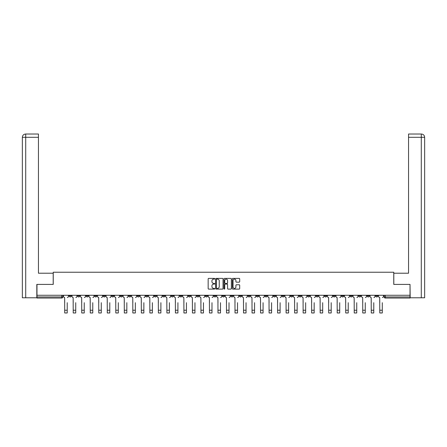 <?xml version="1.0" encoding="UTF-8"?>
<svg xmlns="http://www.w3.org/2000/svg" width="447" height="447" viewBox="0 0 447 447"><rect width="100%" height="100%" fill="white"/><g stroke="black" fill="none" stroke-linecap="round" stroke-linejoin="round"><path stroke-width="0.67" d="M214.767 278.766A0.374 0.374 0 0 0 214.392 278.392L208.699 278.392A0.536 0.536 0 0 0 208.162 278.928L208.162 288.572A0.536 0.536 0 0 0 208.699 289.108L214.392 289.108A0.374 0.374 0 0 0 214.767 288.734A0.374 0.374 0 0 0 214.392 288.36L213.655 288.36A1.715 1.715 0 0 1 211.939 286.644L211.939 285.84A1.715 1.715 0 0 1 213.655 284.124L214.392 284.124A0.374 0.374 0 0 0 214.767 283.75A0.374 0.374 0 0 0 214.392 283.376L213.655 283.376A1.715 1.715 0 0 1 211.939 281.66L211.939 280.856A1.715 1.715 0 0 1 213.655 279.14L214.392 279.14A0.374 0.374 0 0 0 214.767 278.766M350.141 295.266L350.141 295.869L352.325 295.869A1.09 1.09 0 0 1 351.23 296.959A1.09 1.09 0 0 1 350.141 295.869L350.141 295.266M299.049 295.266L299.049 295.869L301.233 295.869A1.09 1.09 0 0 1 300.138 296.959A1.09 1.09 0 0 1 299.049 295.869L299.049 295.266M290.533 295.266L290.533 295.869L292.718 295.869A1.09 1.09 0 0 1 291.623 296.959A1.09 1.09 0 0 1 290.533 295.869L290.533 295.266M239.441 295.266L239.441 295.869L241.62 295.869A1.09 1.09 0 0 1 240.531 296.959A1.09 1.09 0 0 1 239.441 295.869L239.441 295.266M230.926 295.266L230.926 295.869L233.105 295.869A1.09 1.09 0 0 1 232.015 296.959A1.09 1.09 0 0 1 230.926 295.869L230.926 295.266M222.41 295.266L222.41 295.869L224.59 295.869A1.09 1.09 0 0 1 223.5 296.959A1.09 1.09 0 0 1 222.41 295.869L222.41 295.266M205.38 295.266L205.38 295.869L207.559 295.869A1.09 1.09 0 0 1 206.469 296.959A1.09 1.09 0 0 1 205.38 295.869L205.38 295.266M188.349 295.869L188.349 295.266L188.349 295.869A1.09 1.09 0 0 0 189.439 296.959A1.09 1.09 0 0 1 188.349 295.869L190.528 295.869A1.09 1.09 0 0 1 189.439 296.959A1.09 1.09 0 0 0 190.528 295.869L190.528 295.266L190.528 295.869M179.834 295.869L179.834 295.266L179.834 295.869A1.09 1.09 0 0 0 180.923 296.959A1.09 1.09 0 0 1 179.834 295.869L182.013 295.869A1.09 1.09 0 0 1 180.923 296.959M171.318 295.869L171.318 295.266L171.318 295.869A1.09 1.09 0 0 0 172.408 296.959A1.09 1.09 0 0 1 171.318 295.869L173.497 295.869A1.09 1.09 0 0 1 172.408 296.959A1.09 1.09 0 0 0 173.497 295.869L173.497 295.266L173.497 295.869M162.797 295.266L162.797 295.869L164.982 295.869A1.09 1.09 0 0 1 163.893 296.959A1.09 1.09 0 0 1 162.797 295.869L162.797 295.266M154.282 295.266L154.282 295.869L156.467 295.869A1.09 1.09 0 0 1 155.377 296.959A1.09 1.09 0 0 1 154.282 295.869L154.282 295.266M145.767 295.266L145.767 295.869L147.951 295.869A1.09 1.09 0 0 1 146.862 296.959A1.09 1.09 0 0 1 145.767 295.869L145.767 295.266M137.251 295.869L137.251 295.266L137.251 295.869A1.09 1.09 0 0 0 138.346 296.959A1.09 1.09 0 0 1 137.251 295.869L139.436 295.869A1.09 1.09 0 0 1 138.346 296.959M120.221 295.869L120.221 295.266L120.221 295.869A1.09 1.09 0 0 0 121.316 296.959A1.09 1.09 0 0 1 120.221 295.869L122.405 295.869A1.09 1.09 0 0 1 121.316 296.959A1.09 1.09 0 0 0 122.405 295.869L122.405 295.266L122.405 295.869M111.705 295.869L111.705 295.266L111.705 295.869A1.09 1.09 0 0 0 112.8 296.959A1.09 1.09 0 0 1 111.705 295.869L113.89 295.869A1.09 1.09 0 0 1 112.8 296.959A1.09 1.09 0 0 0 113.89 295.869L113.89 295.266L113.89 295.869M103.19 295.869L103.19 295.266L103.19 295.869A1.09 1.09 0 0 0 104.285 296.959A1.09 1.09 0 0 1 103.19 295.869L105.375 295.869A1.09 1.09 0 0 1 104.285 296.959A1.09 1.09 0 0 0 105.375 295.869L105.375 295.266L105.375 295.869M94.675 295.869L94.675 295.266L94.675 295.869A1.09 1.09 0 0 0 95.77 296.959A1.09 1.09 0 0 1 94.675 295.869L96.859 295.869A1.09 1.09 0 0 1 95.77 296.959M86.159 295.869L86.159 295.266L86.159 295.869A1.09 1.09 0 0 0 87.254 296.959A1.09 1.09 0 0 1 86.159 295.869L88.344 295.869A1.09 1.09 0 0 1 87.254 296.959A1.09 1.09 0 0 0 88.344 295.869L88.344 295.266L88.344 295.869M77.644 295.869L77.644 295.266L77.644 295.869A1.09 1.09 0 0 0 78.739 296.959A1.09 1.09 0 0 1 77.644 295.869L79.829 295.869A1.09 1.09 0 0 1 78.739 296.959A1.09 1.09 0 0 0 79.829 295.869L79.829 295.266L79.829 295.869M239.156 282.169A0.536 0.536 0 0 0 239.693 281.632L239.693 278.928A0.536 0.536 0 0 0 239.156 278.392L232.837 278.392A0.536 0.536 0 0 0 232.3 278.928L232.3 288.572A0.536 0.536 0 0 0 232.837 289.108L239.156 289.108A0.536 0.536 0 0 0 239.693 288.572L239.693 285.303A0.536 0.536 0 0 0 239.156 284.767L236.452 284.767A0.536 0.536 0 0 0 235.915 285.303L235.915 286.924A1.436 1.436 0 0 1 234.485 288.36A1.436 1.436 0 0 1 233.049 286.924L233.049 280.576A1.436 1.436 0 0 1 234.485 279.14A1.436 1.436 0 0 1 235.915 280.576L235.915 281.632A0.536 0.536 0 0 0 236.452 282.169L239.156 282.169M25.708 297.78L22.35 297.78L22.35 137.296C22.546 135.307 23.635 134.212 25.619 134.022L38.453 134.022L38.453 137.296L25.708 137.296L25.708 297.78L36.816 297.78L36.816 284.404L53.243 284.404L53.243 272.234L393.757 272.234L393.757 284.404L410.022 284.404L410.022 295.266L36.978 295.266L36.978 296.959L62.798 296.959L62.798 295.266M36.978 284.404L36.978 295.266M223.031 278.928A0.536 0.536 0 0 0 222.494 278.392L216.175 278.392A0.536 0.536 0 0 0 215.638 278.928L215.638 288.572A0.536 0.536 0 0 0 216.175 289.108L222.494 289.108A0.536 0.536 0 0 0 223.031 288.572L223.031 278.928M224.506 278.392L230.825 278.392A0.536 0.536 0 0 1 231.362 278.928L231.362 288.572A0.536 0.536 0 0 1 230.825 289.108L228.121 289.108A0.536 0.536 0 0 1 227.584 288.572L227.584 284.661A0.536 0.536 0 0 0 227.048 284.124L225.254 284.124A0.536 0.536 0 0 0 224.718 284.661L224.718 288.734A0.374 0.374 0 0 1 224.344 289.108A0.374 0.374 0 0 1 223.969 288.734L223.969 278.928A0.536 0.536 0 0 1 224.506 278.392M384.202 295.266L384.202 296.959L410.022 296.959L410.022 298.048L385.292 298.048A1.09 1.09 0 0 1 384.202 296.959M410.022 295.266L410.022 296.959M62.798 296.959A1.09 1.09 0 0 1 61.708 298.048L36.978 298.048L36.978 296.959M377.871 295.266L377.871 295.869A1.09 1.09 0 0 1 376.776 296.959A1.09 1.09 0 0 1 375.687 295.869L377.871 295.869A1.09 1.09 0 0 1 376.776 296.959M375.687 295.266L375.687 295.869M369.356 295.266L369.356 295.869A1.09 1.09 0 0 1 368.261 296.959A1.09 1.09 0 0 1 367.171 295.869A1.09 1.09 0 0 0 368.261 296.959M367.171 295.266L367.171 295.869L369.356 295.869M360.841 295.266L360.841 295.869A1.09 1.09 0 0 1 359.746 296.959A1.09 1.09 0 0 1 358.656 295.869L360.841 295.869M358.656 295.266L358.656 295.869M352.325 295.266L352.325 295.869A1.09 1.09 0 0 1 351.23 296.959M343.81 295.266L343.81 295.869A1.09 1.09 0 0 1 342.715 296.959A1.09 1.09 0 0 1 341.625 295.869L343.81 295.869M341.625 295.266L341.625 295.869M335.295 295.266L335.295 295.869A1.09 1.09 0 0 1 334.2 296.959A1.09 1.09 0 0 1 333.11 295.869L335.295 295.869M333.11 295.266L333.11 295.869M326.779 295.266L326.779 295.869A1.09 1.09 0 0 1 325.684 296.959A1.09 1.09 0 0 1 324.595 295.869A1.09 1.09 0 0 0 325.684 296.959M324.595 295.266L324.595 295.869L326.779 295.869M318.264 295.266L318.264 295.869A1.09 1.09 0 0 1 317.169 296.959A1.09 1.09 0 0 1 316.079 295.869L318.264 295.869M316.079 295.266L316.079 295.869M309.749 295.266L309.749 295.869A1.09 1.09 0 0 1 308.653 296.959A1.09 1.09 0 0 1 307.564 295.869L309.749 295.869M307.564 295.266L307.564 295.869M301.233 295.266L301.233 295.869M292.718 295.266L292.718 295.869L292.718 295.266M284.203 295.266L284.203 295.869A1.09 1.09 0 0 1 283.107 296.959A1.09 1.09 0 0 1 282.018 295.869L284.203 295.869M282.018 295.266L282.018 295.869M275.682 295.266L275.682 295.869A1.09 1.09 0 0 1 274.592 296.959A1.09 1.09 0 0 1 273.503 295.869L275.682 295.869M273.503 295.266L273.503 295.869M267.166 295.266L267.166 295.869A1.09 1.09 0 0 1 266.077 296.959A1.09 1.09 0 0 1 264.987 295.869L267.166 295.869M264.987 295.266L264.987 295.869M258.651 295.266L258.651 295.869A1.09 1.09 0 0 1 257.561 296.959A1.09 1.09 0 0 1 256.472 295.869L258.651 295.869M256.472 295.266L256.472 295.869M250.136 295.266L250.136 295.869A1.09 1.09 0 0 1 249.046 296.959A1.09 1.09 0 0 1 247.956 295.869L250.136 295.869M247.956 295.266L247.956 295.869M241.62 295.266L241.62 295.869A1.09 1.09 0 0 1 240.531 296.959M233.105 295.266L233.105 295.869M224.59 295.869L224.59 295.266L224.59 295.869A1.09 1.09 0 0 1 223.5 296.959M216.074 295.266L216.074 295.869A1.09 1.09 0 0 1 214.985 296.959A1.09 1.09 0 0 1 213.895 295.869A1.09 1.09 0 0 0 214.985 296.959A1.09 1.09 0 0 0 216.074 295.869L213.895 295.869L213.895 295.266M207.559 295.869L207.559 295.266L207.559 295.869A1.09 1.09 0 0 1 206.469 296.959M199.044 295.266L199.044 295.869A1.09 1.09 0 0 1 197.954 296.959A1.09 1.09 0 0 1 196.864 295.869A1.09 1.09 0 0 0 197.954 296.959M196.864 295.266L196.864 295.869L199.044 295.869M182.013 295.266L182.013 295.869L182.013 295.266M164.982 295.869L164.982 295.266L164.982 295.869A1.09 1.09 0 0 1 163.893 296.959M156.467 295.869L156.467 295.266L156.467 295.869A1.09 1.09 0 0 1 155.377 296.959M147.951 295.869L147.951 295.266L147.951 295.869A1.09 1.09 0 0 1 146.862 296.959M139.436 295.266L139.436 295.869L139.436 295.266M130.921 295.869L130.921 295.266L130.921 295.869A1.09 1.09 0 0 1 129.831 296.959A1.09 1.09 0 0 1 128.736 295.869L130.921 295.869A1.09 1.09 0 0 1 129.831 296.959M128.736 295.266L128.736 295.869M96.859 295.266L96.859 295.869L96.859 295.266M71.313 295.266L71.313 295.869A1.09 1.09 0 0 1 70.224 296.959A1.09 1.09 0 0 1 69.129 295.869A1.09 1.09 0 0 0 70.224 296.959A1.09 1.09 0 0 0 71.313 295.869L71.313 295.266M69.129 295.266L69.129 295.869L71.313 295.869M216.761 279.14A0.374 0.374 0 0 0 216.387 279.515L216.387 287.98A0.374 0.374 0 0 0 216.761 288.36L217.538 288.36A1.715 1.715 0 0 0 219.253 286.644L219.253 280.856A1.715 1.715 0 0 0 217.538 279.14L216.761 279.14M227.584 280.604A1.436 1.436 0 0 0 226.154 279.168A1.436 1.436 0 0 0 224.718 280.604L224.718 282.839A0.536 0.536 0 0 0 225.254 283.376L227.048 283.376A0.536 0.536 0 0 0 227.584 282.839L227.584 280.604M63.535 296.411L63.535 295.266L63.535 296.411A1.09 1.09 0 0 0 64.625 297.506L64.709 302.692M64.625 297.506L64.709 312.978L67.218 312.978L67.218 302.692M68.391 296.411L68.391 295.266L68.391 296.411A1.09 1.09 0 0 1 67.301 297.506M67.218 312.978L64.709 312.978M72.051 296.411L72.051 295.266L72.051 296.411A1.09 1.09 0 0 0 73.14 297.506L73.224 302.692M73.14 297.506L73.224 312.978L75.733 312.978L75.733 302.692M76.906 296.411L76.906 295.266L76.906 296.411A1.09 1.09 0 0 1 75.817 297.506M80.566 296.411L80.566 295.266L80.566 296.411A1.09 1.09 0 0 0 81.656 297.506L81.74 302.692M81.656 297.506L81.74 312.978L84.248 312.978L84.248 302.692M85.422 296.411L85.422 295.266L85.422 296.411A1.09 1.09 0 0 1 84.332 297.506M53.193 284.404L53.193 273.212L38.453 273.212L38.453 137.296M25.708 134.022L25.708 137.296L22.35 137.296L22.35 265.026L22.35 137.296C22.54 135.307 23.635 134.217 25.624 134.022M393.807 284.404L393.807 273.212L408.547 273.212L408.547 134.022L421.37 134.022L408.547 134.022M424.65 297.78L424.65 265.026L424.65 297.78L410.184 297.78L410.022 284.404M421.292 134.022L420.554 134.022L421.292 134.022L421.292 137.296L408.547 137.296M421.292 297.78L421.292 137.296L424.65 137.296L424.65 265.026L424.65 137.296C424.454 135.307 423.365 134.212 421.381 134.022M75.733 312.978L73.224 312.978M84.248 312.978L81.74 312.978M89.082 296.411L89.082 295.266L89.082 296.411A1.09 1.09 0 0 0 90.171 297.506L90.255 302.692M90.171 297.506L90.255 312.978L92.764 312.978L92.764 302.692M93.937 296.411L93.937 295.266L93.937 296.411A1.09 1.09 0 0 1 92.847 297.506M97.597 296.411L97.597 295.266L97.597 296.411A1.09 1.09 0 0 0 98.686 297.506L98.77 302.692M98.686 297.506L98.77 312.978L101.279 312.978L101.279 302.692M102.452 296.411L102.452 295.266L102.452 296.411A1.09 1.09 0 0 1 101.363 297.506M106.112 296.411L106.112 295.266L106.112 296.411A1.09 1.09 0 0 0 107.202 297.506L107.286 302.692M107.202 297.506L107.286 312.978L109.794 312.978L109.794 302.692M110.973 296.411L110.973 295.266L110.973 296.411A1.09 1.09 0 0 1 109.878 297.506M92.764 312.978L90.255 312.978M101.279 312.978L98.77 312.978M109.794 312.978L107.286 312.978M114.628 296.411L114.628 295.266L114.628 296.411A1.09 1.09 0 0 0 115.717 297.506L115.801 302.692M115.717 297.506L115.801 312.978L118.31 312.978L118.31 302.692M119.489 296.411L119.489 295.266L119.489 296.411A1.09 1.09 0 0 1 118.394 297.506M118.31 312.978L115.801 312.978M123.143 296.411L123.143 295.266L123.143 296.411A1.09 1.09 0 0 0 124.232 297.506L124.316 302.692M124.232 297.506L124.316 312.978L126.831 312.978L126.831 302.692M128.004 296.411L128.004 295.266L128.004 296.411A1.09 1.09 0 0 1 126.909 297.506M126.831 312.978L124.316 312.978M131.658 296.411L131.658 295.266L131.658 296.411A1.09 1.09 0 0 0 132.748 297.506L132.832 302.692M132.748 297.506L132.832 312.978L135.346 312.978L135.346 302.692M136.519 296.411L136.519 295.266L136.519 296.411A1.09 1.09 0 0 1 135.424 297.506M135.346 312.978L132.832 312.978M140.174 296.411L140.174 295.266L140.174 296.411A1.09 1.09 0 0 0 141.263 297.506L141.347 302.692M141.263 297.506L141.347 312.978L143.861 312.978L143.861 302.692M145.035 296.411L145.035 295.266L145.035 296.411A1.09 1.09 0 0 1 143.94 297.506M143.861 312.978L141.347 312.978M148.689 296.411L148.689 295.266L148.689 296.411A1.09 1.09 0 0 0 149.784 297.506L149.862 302.692M149.784 297.506L149.862 312.978L152.377 312.978L152.377 302.692M153.55 296.411L153.55 295.266L153.55 296.411A1.09 1.09 0 0 1 152.455 297.506M157.204 296.411L157.204 295.266L157.204 296.411A1.09 1.09 0 0 0 158.299 297.506L158.378 302.692M158.299 297.506L158.378 312.978L160.892 312.978L160.892 302.692M162.065 296.411L162.065 295.266L162.065 296.411A1.09 1.09 0 0 1 160.97 297.506M165.72 296.411L165.72 295.266L165.72 296.411A1.09 1.09 0 0 0 166.815 297.506L166.893 302.692M166.815 297.506L166.893 312.978L169.407 312.978L169.407 302.692M170.581 296.411L170.581 295.266L170.581 296.411A1.09 1.09 0 0 1 169.486 297.506M174.235 296.411L174.235 295.266L174.235 296.411A1.09 1.09 0 0 0 175.33 297.506L175.408 302.692M175.33 297.506L175.408 312.978L177.923 312.978L177.923 302.692M179.096 296.411L179.096 295.266L179.096 296.411A1.09 1.09 0 0 1 178.001 297.506M182.75 296.411L182.75 295.266L182.75 296.411A1.09 1.09 0 0 0 183.846 297.506L183.924 302.692M183.846 297.506L183.924 312.978L186.438 312.978L186.438 302.692M187.611 296.411L187.611 295.266L187.611 296.411A1.09 1.09 0 0 1 186.516 297.506M191.266 296.411L191.266 295.266L191.266 296.411A1.09 1.09 0 0 0 192.361 297.506L192.439 302.692M192.361 297.506L192.439 312.978L194.953 312.978L194.953 302.692M196.127 296.411L196.127 295.266L196.127 296.411A1.09 1.09 0 0 1 195.032 297.506M152.377 312.978L149.862 312.978M160.892 312.978L158.378 312.978M169.407 312.978L166.893 312.978M177.923 312.978L175.408 312.978M186.438 312.978L183.924 312.978M194.953 312.978L192.439 312.978M199.781 296.411L199.781 295.266L199.781 296.411A1.09 1.09 0 0 0 200.876 297.506L200.954 302.692M200.876 297.506L200.954 312.978L203.469 312.978L203.469 302.692M204.642 296.411L204.642 295.266L204.642 296.411A1.09 1.09 0 0 1 203.547 297.506M203.469 312.978L200.954 312.978M208.296 296.411L208.296 295.266L208.296 296.411A1.09 1.09 0 0 0 209.392 297.506L209.47 302.692M209.392 297.506L209.47 312.978L211.984 312.978L211.984 302.692M213.158 296.411L213.158 295.266L213.158 296.411A1.09 1.09 0 0 1 212.062 297.506M211.984 312.978L209.47 312.978M216.812 296.411L216.812 295.266L216.812 296.411A1.09 1.09 0 0 0 217.907 297.506L217.985 302.692M217.907 297.506L217.985 312.978L220.5 312.978L220.5 302.692M221.673 296.411L221.673 295.266L221.673 296.411A1.09 1.09 0 0 1 220.578 297.506M220.5 312.978L217.985 312.978M225.327 296.411L225.327 295.266L225.327 296.411A1.09 1.09 0 0 0 226.422 297.506L226.5 302.692M226.422 297.506L226.5 312.978L229.015 312.978L229.015 302.692M230.188 296.411L230.188 295.266L230.188 296.411A1.09 1.09 0 0 1 229.093 297.506M229.015 312.978L226.5 312.978M233.842 296.411L233.842 295.266L233.842 296.411A1.09 1.09 0 0 0 234.938 297.506L235.016 302.692M234.938 297.506L235.016 312.978L237.53 312.978L237.53 302.692M238.704 296.411L238.704 295.266L238.704 296.411A1.09 1.09 0 0 1 237.608 297.506M237.53 312.978L235.016 312.978M242.358 296.411L242.358 295.266L242.358 296.411A1.09 1.09 0 0 0 243.453 297.506L243.531 302.692M243.453 297.506L243.531 312.978L246.046 312.978L246.046 302.692M247.219 296.411L247.219 295.266L247.219 296.411A1.09 1.09 0 0 1 246.124 297.506M246.046 312.978L243.531 312.978M250.873 296.411L250.873 295.266L250.873 296.411A1.09 1.09 0 0 0 251.968 297.506L252.047 302.692M251.968 297.506L252.047 312.978L254.561 312.978L254.561 302.692M255.734 296.411L255.734 295.266L255.734 296.411A1.09 1.09 0 0 1 254.639 297.506M254.561 312.978L252.047 312.978M259.389 296.411L259.389 295.266L259.389 296.411A1.09 1.09 0 0 0 260.484 297.506L260.562 302.692M260.484 297.506L260.562 312.978L263.076 312.978L263.076 302.692M264.25 296.411L264.25 295.266L264.25 296.411A1.09 1.09 0 0 1 263.154 297.506M263.076 312.978L260.562 312.978M267.904 296.411L267.904 295.266L267.904 296.411A1.09 1.09 0 0 0 268.999 297.506L269.077 302.692M268.999 297.506L269.077 312.978L271.592 312.978L271.592 302.692M272.765 296.411L272.765 295.266L272.765 296.411A1.09 1.09 0 0 1 271.67 297.506M271.592 312.978L269.077 312.978M276.419 296.411L276.419 295.266L276.419 296.411A1.09 1.09 0 0 0 277.514 297.506L277.593 302.692M277.514 297.506L277.593 312.978L280.107 312.978L280.107 302.692M281.28 296.411L281.28 295.266L281.28 296.411A1.09 1.09 0 0 1 280.185 297.506M280.107 312.978L277.593 312.978M284.935 296.411L284.935 295.266L284.935 296.411A1.09 1.09 0 0 0 286.03 297.506L286.108 302.692M286.03 297.506L286.108 312.978L288.622 312.978L288.622 302.692M289.796 296.411L289.796 295.266L289.796 296.411A1.09 1.09 0 0 1 288.701 297.506M288.622 312.978L286.108 312.978M293.45 296.411L293.45 295.266L293.45 296.411A1.09 1.09 0 0 0 294.545 297.506L294.623 302.692M294.545 297.506L294.623 312.978L297.138 312.978L297.138 302.692M298.311 296.411L298.311 295.266L298.311 296.411A1.09 1.09 0 0 1 297.216 297.506M297.138 312.978L294.623 312.978M301.965 296.411L301.965 295.266L301.965 296.411A1.09 1.09 0 0 0 303.06 297.506L303.139 302.692M303.06 297.506L303.139 312.978L305.653 312.978L305.653 302.692M306.826 296.411L306.826 295.266L306.826 296.411A1.09 1.09 0 0 1 305.737 297.506M305.653 312.978L303.139 312.978M310.481 296.411L310.481 295.266L310.481 296.411A1.09 1.09 0 0 0 311.576 297.506L311.654 302.692M311.576 297.506L311.654 312.978L314.168 312.978L314.168 302.692M315.342 296.411L315.342 295.266L315.342 296.411A1.09 1.09 0 0 1 314.252 297.506M314.168 312.978L311.654 312.978M318.996 296.411L318.996 295.266L318.996 296.411A1.09 1.09 0 0 0 320.091 297.506L320.169 302.692M320.091 297.506L320.169 312.978L322.684 312.978L322.684 302.692M323.857 296.411L323.857 295.266L323.857 296.411A1.09 1.09 0 0 1 322.768 297.506M322.684 312.978L320.169 312.978M327.511 296.411L327.511 295.266L327.511 296.411A1.09 1.09 0 0 0 328.606 297.506L328.69 302.692M328.606 297.506L328.69 312.978L331.199 312.978L331.199 302.692M332.372 296.411L332.372 295.266L332.372 296.411A1.09 1.09 0 0 1 331.283 297.506M331.199 312.978L328.69 312.978M336.027 296.411L336.027 295.266L336.027 296.411A1.09 1.09 0 0 0 337.122 297.506L337.206 302.692M337.122 297.506L337.206 312.978L339.714 312.978L339.714 302.692M340.888 296.411L340.888 295.266L340.888 296.411A1.09 1.09 0 0 1 339.798 297.506M339.714 312.978L337.206 312.978M344.548 296.411L344.548 295.266L344.548 296.411A1.09 1.09 0 0 0 345.637 297.506L345.721 302.692M345.637 297.506L345.721 312.978L348.23 312.978L348.23 302.692M349.403 296.411L349.403 295.266L349.403 296.411A1.09 1.09 0 0 1 348.314 297.506M348.23 312.978L345.721 312.978M353.063 296.411L353.063 295.266L353.063 296.411A1.09 1.09 0 0 0 354.153 297.506L354.236 302.692M354.153 297.506L354.236 312.978L356.745 312.978L356.745 302.692M357.918 296.411L357.918 295.266L357.918 296.411A1.09 1.09 0 0 1 356.829 297.506M356.745 312.978L354.236 312.978M361.578 296.411L361.578 295.266L361.578 296.411A1.09 1.09 0 0 0 362.668 297.506L362.752 302.692M362.668 297.506L362.752 312.978L365.26 312.978L365.26 302.692M366.434 296.411L366.434 295.266L366.434 296.411A1.09 1.09 0 0 1 365.344 297.506M365.26 312.978L362.752 312.978M370.094 296.411L370.094 295.266L370.094 296.411A1.09 1.09 0 0 0 371.183 297.506L371.267 302.692M371.183 297.506L371.267 312.978L373.776 312.978L373.776 302.692M374.949 296.411L374.949 295.266L374.949 296.411A1.09 1.09 0 0 1 373.86 297.506M373.776 312.978L371.267 312.978M378.609 296.411L378.609 295.266L378.609 296.411A1.09 1.09 0 0 0 379.699 297.506L379.782 302.692M379.699 297.506L379.782 312.978L382.291 312.978L382.291 302.692M383.465 296.411L383.465 295.266L383.465 296.411A1.09 1.09 0 0 1 382.375 297.506M382.291 312.978L379.782 312.978M61.708 295.266L61.708 298.048M385.292 295.266L385.292 298.048M67.218 310.224L64.709 310.224M22.35 137.296L22.35 265.026M75.733 310.224L73.224 310.224M84.248 310.224L81.74 310.224M92.764 310.224L90.255 310.224M101.279 310.224L98.77 310.224M109.794 310.224L107.286 310.224M118.31 310.224L115.801 310.224M126.831 310.224L124.316 310.224M135.346 310.224L132.832 310.224M143.861 310.224L141.347 310.224M152.377 310.224L149.862 310.224M160.892 310.224L158.378 310.224M169.407 310.224L166.893 310.224M177.923 310.224L175.408 310.224M186.438 310.224L183.924 310.224M194.953 310.224L192.439 310.224M203.469 310.224L200.954 310.224M211.984 310.224L209.47 310.224M220.5 310.224L217.985 310.224M229.015 310.224L226.5 310.224M237.53 310.224L235.016 310.224M246.046 310.224L243.531 310.224M254.561 310.224L252.047 310.224M263.076 310.224L260.562 310.224M271.592 310.224L269.077 310.224M280.107 310.224L277.593 310.224M288.622 310.224L286.108 310.224M297.138 310.224L294.623 310.224M305.653 310.224L303.139 310.224M314.168 310.224L311.654 310.224M322.684 310.224L320.169 310.224M331.199 310.224L328.69 310.224M339.714 310.224L337.206 310.224M348.23 310.224L345.721 310.224M356.745 310.224L354.236 310.224M365.26 310.224L362.752 310.224M373.776 310.224L371.267 310.224M382.291 310.224L379.782 310.224"/></g></svg>

